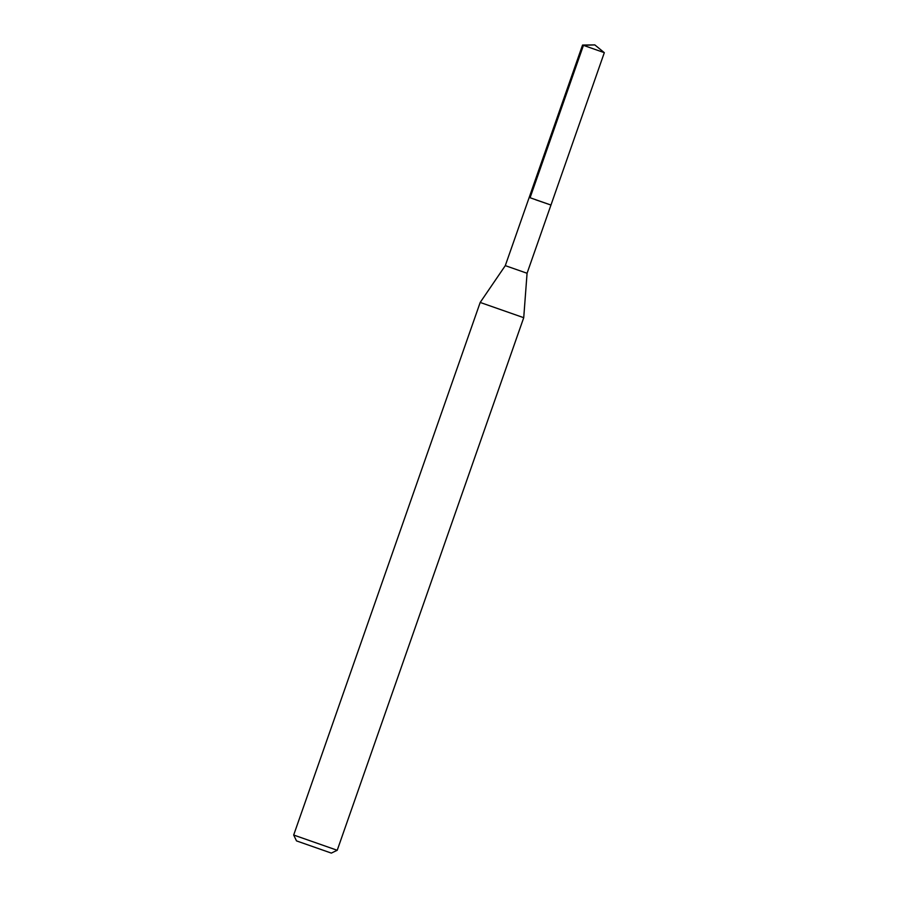 <?xml version="1.0" encoding="UTF-8"?>
<svg xmlns="http://www.w3.org/2000/svg" width="898" height="898" viewBox="0 0 898 898"><rect width="100%" height="100%" fill="white"/><g stroke="black" fill="none" stroke-linecap="round" stroke-linejoin="round"><path stroke-width="1.35" d="M529.191 197.425L505.293 265.64L527.07 273.261L604.32 52.668L582.544 45.046L529.191 197.425L550.957 205.047L535.724 199.805M527.07 273.261L523.725 317.69L480.194 302.446L505.293 265.64M296.508 840.898L331.34 853.1L296.508 840.898L293.68 835.028L337.221 850.271L523.725 317.69M582.555 45.046L594.824 44.9L583.453 45.327L530.101 197.695M594.824 44.9L604.309 52.668M293.68 835.028L480.194 302.446M331.34 853.1L337.221 850.271"/></g></svg>
